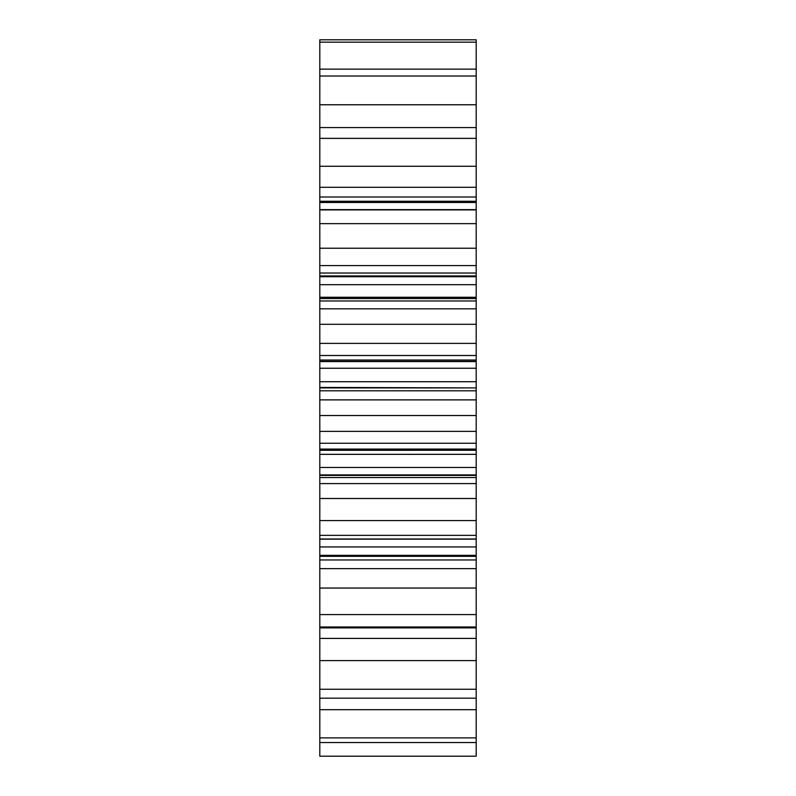 <?xml version="1.0" encoding="UTF-8"?>
<svg xmlns="http://www.w3.org/2000/svg" width="796" height="796" viewBox="0 0 796 796"><rect width="100%" height="100%" fill="white"/><g stroke="black" fill="none" stroke-linecap="round" stroke-linejoin="round"><path stroke-width="1.19" d="M319.803 202.473L476.197 202.473L476.197 39.8L319.803 39.8L319.803 387.921L476.197 387.921L319.803 387.423M319.803 539.151L319.803 546.952L476.197 546.952L476.197 539.151L319.803 539.151L319.803 450.307L476.197 450.277L319.803 450.307L319.803 387.921M319.803 546.952L319.803 556.334L476.197 556.334L476.197 546.952M319.803 742.559L476.197 742.559L476.197 756.2L319.803 756.2L319.803 556.334M319.803 298.54L476.197 298.54L319.803 298.53M319.803 381.712L476.197 381.712L476.197 387.423M476.197 381.712L476.197 209.637L319.803 209.637M476.197 202.473L476.197 209.637M476.197 742.559L476.197 556.334M476.197 539.151L476.197 387.921M319.803 324.3L476.197 324.3M319.803 308.828L476.197 308.828M319.803 223.646L476.197 223.646M319.803 209.905L476.197 209.905M319.803 138.365L476.197 138.365M319.803 127.569L476.197 127.569M319.803 76.018L476.197 76.018M319.803 69.133L476.197 69.133M319.803 42.168L476.197 42.168M319.803 737.882L476.197 737.882M319.803 698.182L476.197 698.182M319.803 689.246L476.197 689.246M319.803 626.999L476.197 626.999M319.803 614.602L476.197 614.602M319.803 535.35L476.197 535.35M319.803 520.584L476.197 520.584M319.803 431.372L476.197 431.372M319.803 415.542L476.197 415.542M319.803 368.25L476.197 368.25M319.803 361.573L476.197 361.573M319.803 361.354L476.197 361.354M319.803 360.031L476.197 360.031M319.803 355.514L476.197 355.514M319.803 343.384L476.197 343.384M319.803 300.968L476.197 300.968M319.803 297.266L476.197 297.266M319.803 284.699L476.197 284.699M319.803 276.7L476.197 276.7M319.803 275.953L476.197 275.953M319.803 273.028L476.197 273.028M319.803 265.585L476.197 265.585M319.803 248.233L476.197 248.233M319.803 201.269L476.197 201.269M319.803 197.01L476.197 197.01M319.803 187.309L476.197 187.309M319.803 166.264L476.197 166.264M319.803 104.764L476.197 104.764M319.803 709.694L476.197 709.694M319.803 660.6L476.197 660.6M319.803 638.402L476.197 638.402M319.803 627.885L476.197 627.885M319.803 588.055L476.197 588.055M319.803 568.643L476.197 568.643M319.803 559.966L476.197 559.966M319.803 555.349L476.197 555.349M319.803 538.992L476.197 538.992M319.803 498.495L476.197 498.495M319.803 483.59L476.197 483.59M319.803 477.54L476.197 477.54M319.803 475.391L476.197 475.391M319.803 474.904L476.197 474.904M319.803 467.481L476.197 467.481M319.803 454.327L476.197 454.327M319.803 449.083L476.197 449.083M319.803 443.263L476.197 443.263M319.803 399.881L476.197 399.881M319.803 390.806L476.197 390.806"/></g></svg>
